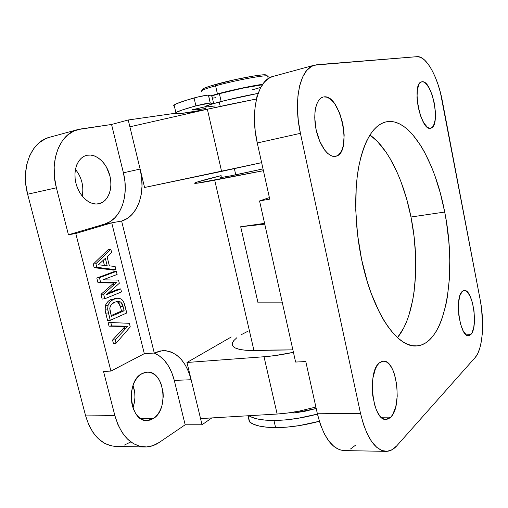 <?xml version="1.0" encoding="UTF-8"?>
<svg xmlns="http://www.w3.org/2000/svg" width="508" height="508" viewBox="0 0 508 508"><rect width="100%" height="100%" fill="white"/><g stroke="black" fill="none" stroke-linecap="round" stroke-linejoin="round"><path stroke-width="0.76" d="M263.017 168.897L229.876 176.003L222.441 177.292L220.034 177.4L221.386 176.803L220.281 177.229C219.075 177.933 224.047 177.178 235.191 174.962L263.017 168.897M430.892 128.149L430.651 128.213C420.624 131.807 411.105 83.045 421.697 81.839L420.408 82.493L419.1 84.074L417.36 89.656L417.011 97.695L418.135 106.921L420.535 115.83L423.831 122.987L427.469 127.298L429.241 128.168L430.892 128.149L432.352 127.254L433.578 125.52L435.153 119.875L435.413 112.084L434.34 103.283L432.086 94.723L428.955 87.63L425.399 83.071L423.621 81.991L421.938 81.794C432.162 79.369 441.103 126.187 430.892 128.149L430.409 128.251L430.892 128.149M470.757 334.582L468.592 335.693C459.937 337.61 454.241 296.799 462.401 291.3L460.013 295.313L458.61 302.133L458.356 306.286L458.826 315.258L460.508 323.882L463.118 330.778L466.23 334.855L467.817 335.636L469.348 335.54L470.757 334.582L471.995 332.81L473.793 327.158L474.491 319.475L474.008 310.883L472.421 302.616L469.957 295.859L466.954 291.605L465.379 290.652L463.842 290.544L462.401 291.3L464.172 290.493C472.745 288.728 478.549 327.692 470.757 334.582L466.236 334.861L470.757 334.582M390.773 417.138L386.042 419.437C372.669 421.278 366.878 371.627 379.393 362.845L377.273 365.296L375.437 368.745L372.91 378.098L372.332 383.635L372.694 395.326L374.999 406.21L376.771 410.775L378.86 414.503L381.178 417.246L383.629 418.91L386.105 419.437L388.518 418.833L390.773 417.138L392.786 414.433L395.821 406.495L397.218 396.259L396.811 385.21L394.678 374.891L393.04 370.472L391.096 366.77L388.912 363.912L386.556 362.026L384.131 361.194L381.711 361.467L379.393 362.845L383.254 361.169C396.43 359.353 402.723 406.159 390.773 417.138L381.127 417.201L390.773 417.138M336.093 156.216L335.553 156.35C328.644 157.924 319.494 145.79 316.147 129.794C312.712 113.817 316.128 98.571 323.132 97.047L321.126 97.93L318.891 100.051L317.068 103.245L315.735 107.398L314.954 112.338L314.757 117.875L316.154 129.807L319.697 141.211L324.777 150.222L327.635 153.372L330.549 155.454L333.407 156.413L336.093 156.216L338.512 154.908L340.582 152.54L342.227 149.231L343.395 145.104L344.183 135.045L342.856 123.819L339.604 112.973L334.861 104.057L332.13 100.749L329.279 98.393L326.428 97.104L323.672 96.939C340.519 93.364 352.717 152.61 336.093 156.216L335.001 156.439L336.093 156.216M397.472 337.604C415.766 315.589 420.434 263.417 410.978 217.011L444.703 212.052C457.283 273.406 446.024 344.221 416.573 345.916C397.459 348.234 372.396 312.471 361.575 259.347L367.532 282.524L371.145 293.243L379.374 312.274L383.87 320.389L388.544 327.45L393.332 333.407L398.177 338.226L403.015 341.878L407.803 344.361L412.483 345.688L417.017 345.885L421.361 344.983L425.475 343.027L429.336 340.081L432.911 336.188L436.175 331.432L439.115 325.863L441.719 319.557L445.853 305.029L447.377 296.939L449.32 279.483L449.783 260.775L449.466 251.117L448.799 241.357L446.405 221.755L444.703 212.052L440.341 193.161L434.778 175.393L431.584 167.1L424.472 152.013L420.586 145.364L412.305 134.169L407.962 129.762L403.523 126.225L399.034 123.628L394.532 122.022L390.049 121.456L385.642 121.971L381.356 123.596L377.234 126.359L373.336 130.264L369.703 135.306L366.389 141.465L363.449 148.704L360.921 156.959L358.851 166.16L357.27 176.213L356.216 187.007L355.771 210.287L357.581 234.829L361.575 259.347C354.813 226.886 353.949 191.522 358.946 165.665C364.661 139.446 373.71 124.847 386.093 121.869C409.778 116.675 435.178 160.846 444.703 212.052L410.978 217.011C403.803 180.619 388.214 147.733 369.913 134.976L377.311 141.345L386.017 152.14L390.087 158.579L397.504 173.215L400.818 181.28L406.546 198.584L410.978 217.011L414.014 236.049L415.582 255.181L415.614 273.888L414.096 291.649L412.75 300.006L408.889 315.322L406.394 322.148L403.53 328.32L397.472 337.604M273.126 76.397L269.742 77.73L264.604 81.845L260.312 88.214L257.086 96.634L255.079 106.788L254.425 118.237L255.162 130.486L257.264 142.97L300.418 133.337C292.932 100.019 300.304 67.983 314.554 65.113L417.081 56.667C426.339 55.62 437.985 77.197 442.424 101.473L480.244 300.101L481.59 308.699L482.594 326.098L482.219 334.315L481.26 341.827L479.736 348.361L477.691 353.663L475.183 357.505L396.786 445.814L392.176 449.675L387.185 451.307L381.991 450.564L376.809 447.396L371.85 441.858L367.348 434.13L363.512 424.504L360.521 413.385L300.418 133.337L298.279 120.421L297.44 107.772L297.929 95.98L299.714 85.56L302.679 76.956L306.673 70.491L311.493 66.377L316.916 64.7L417.081 56.667L420.618 57.328L424.307 59.785L428.009 63.906L431.584 69.488L434.918 76.308L437.896 84.099L440.423 92.583L480.244 300.101C484.702 322.701 482.613 349.491 475.183 357.505L396.786 445.814C393.49 449.517 389.89 451.364 385.991 451.352C374.917 450.183 366.427 437.528 360.521 413.385L317.386 413.779L305.791 361.556L295.605 362.052L259.556 200.927L269.729 199.123L257.264 142.97L300.418 133.337L360.521 413.385L317.386 413.779L320.415 424.548L324.364 433.876L329.044 441.369L334.232 446.742L339.7 449.821L344.03 450.59M314.42 65.151L272.986 76.435C257.899 79.572 249.771 110.82 257.264 142.97L269.729 199.123L259.556 200.927L295.605 362.052L305.791 361.556L317.386 413.779C323.336 437.159 332.188 449.434 343.941 450.583L385.991 451.352M350.539 448.97L355.492 445.23M214.713 180.169C198.939 183.191 192.443 184.055 195.231 182.759C198.412 181.47 207.042 179.102 221.12 175.641L196.704 182.201L194.805 183.331L196.844 183.229L263.417 170.701L214.713 180.169L253.956 350.507L214.713 180.169M232.581 342.602C230.81 347.853 237.934 350.488 253.956 350.507L292.881 349.86L245.999 350.31L239.719 349.453L235.299 347.986L232.829 345.98M264.573 223.355L240.69 226.752L258.026 302.832L282.359 302.844L258.026 302.832L240.69 226.752L264.751 224.142L240.69 226.752L264.573 223.355M247.917 331.241L241.681 334.48M236.88 337.674L233.705 340.722L232.315 343.529M259.556 200.927L269.386 197.587L259.556 200.927M82.22 196.145C84.011 186.347 81.756 177.406 75.451 169.329L78.416 173.52L80.442 177.654L81.896 182.074L82.709 186.633L82.868 191.16L82.22 196.145M99.403 203.625L98.012 203.905L102.533 202.317L105.283 200.158L107.563 197.231L109.296 193.662L110.414 189.586L110.89 185.141L110.712 180.505L109.88 175.825L106.407 167.03L103.88 163.233L100.94 160.026L97.688 157.531L94.247 155.854L90.735 155.073L87.287 155.232C96.457 153.48 106.839 163.233 109.88 175.825C113.049 188.398 108.344 201.327 99.403 203.625L98.711 203.791C89.922 205.696 79.229 196.38 76.003 183.401C72.657 170.453 77.756 157.41 86.608 155.378L84.042 156.324L81.134 158.337L78.677 161.195L76.778 164.789L75.521 168.993L74.955 173.622L75.12 178.499L76.01 183.413L77.572 188.17L79.756 192.57L82.455 196.437L85.566 199.619L88.957 201.994L92.481 203.473L96.012 204.026L99.403 203.625M85.935 155.562L87.287 155.232L85.935 155.562M132.956 407.784C135.553 400.24 135.579 392.792 133.032 385.445L134.741 392.798L134.925 397.3L134.512 401.803L132.956 407.784M153.226 418.636L140.824 418.713L153.226 418.636L155.994 416.376L158.42 413.379L160.42 409.753L161.925 405.644L163.259 396.589L163.049 391.979L160.928 383.388L159.08 379.724L156.794 376.663L154.146 374.32L151.232 372.796L148.145 372.154L145.015 372.428L141.954 373.628L147.022 372.148C164.154 370.313 169.386 409.48 153.226 418.636L146.99 420.554C129.743 422.065 125.406 381.21 141.954 373.628L139.084 375.71L136.519 378.606L134.366 382.219L132.721 386.404L131.648 391.001L131.197 395.821L131.394 400.666L132.232 405.34L133.667 409.651L135.649 413.417L138.093 416.49L140.887 418.751L143.916 420.122L147.066 420.554L150.209 420.046L153.226 418.636M75.781 233.489L110.934 371.088L144.31 353.67L111.722 222.834L75.781 233.489L68.447 234.785L56.382 187.808L27.622 194.227L85.649 415.906L114.878 415.639L103.537 371.45L110.934 371.088L75.781 233.489L68.447 234.785L104.534 224.136L111.722 222.834L75.781 233.489M122.364 326.479L109.017 326.155L125.26 326.403L112.547 340.068L113.398 343.427L112.547 340.068L124.085 327.546M109.017 326.155L108.16 322.777L110.808 322.536L129.35 323.31L130.251 326.898L116.053 343.23L115.195 339.865L127.883 326.174L111.665 325.92L110.808 322.536L108.16 322.777L109.017 326.155L111.665 325.92L109.017 326.155M107.601 320.573L105.112 310.255L105.423 305.587L108.064 305.308L107.753 309.982L110.242 320.319L126.765 312.985L123.787 302.241L122.377 300.063L120.523 298.761L117.278 298.253L113.176 299.491L109.823 302.101L108.064 305.308C109.417 302.038 111.43 299.955 114.09 299.066L116.942 298.285C120.847 297.79 123.495 300.164 124.873 305.416L126.765 312.985L110.242 320.319L107.645 308.978L108.064 305.308L105.423 305.594L104.997 309.258L107.645 308.978L104.997 309.258L105.728 313.188L108.369 312.922L105.728 313.188L107.601 320.573L110.242 320.319L107.601 320.573M105.639 304.984L105.899 304.406M106.489 303.339L107.956 301.581M109.258 300.539L110.547 299.784M111.455 299.364L111.462 299.364C108.795 300.253 106.782 302.33 105.423 305.594M112.243 299.066L111.462 299.364M113.328 270.091L94.164 267.659L93.269 264.109L108.198 249.638L110.808 249.225L111.633 252.527L107.08 256.737L109.379 265.881L115.119 266.446L115.938 269.729L96.806 267.284L95.904 263.722L110.808 249.225L111.633 252.527L107.08 256.737L109.379 265.881L115.119 266.446L115.938 269.729L113.328 270.091L115.938 269.729L96.806 267.284L95.904 263.722L110.808 249.225L108.198 249.638L93.269 264.109L95.904 263.722L93.269 264.109L94.164 267.659L96.806 267.284L94.164 267.659L113.328 270.091M110.922 282.975L113.544 282.639L110.922 282.975L97.993 282.74L113.824 282.988L100.952 294.386L102.14 299.066L100.952 294.386L113.417 283.331M113.824 282.988L112.738 282.994M112.382 282.994L112.014 282.988M97.993 282.74L96.799 278.041L113.741 271.736L116.351 271.38L117.119 274.46L102.895 279.838L118.535 280.092L119.329 283.274L106.623 294.57L120.733 288.887L121.501 291.948L104.781 298.767L103.594 294.075L116.44 282.658L100.635 282.404L99.441 277.692L116.351 271.38L113.741 271.736L96.799 278.041L99.441 277.692L96.799 278.041L97.993 282.74L100.635 282.404L97.993 282.74M108.16 293.205L118.123 289.204L120.733 288.887L118.123 289.204L108.16 293.205M49.721 137.23L45.612 138.69L39.3 142.646L33.903 148.387L29.674 155.715L26.816 164.351L25.489 173.933L25.762 184.042L27.622 194.227L85.649 415.906C91.586 435.204 101.708 445.383 116.008 446.443L144.945 446.97C149.943 447.015 154.692 445.51 159.188 442.462L153.003 445.63L146.482 446.945L139.878 446.291L133.458 443.636L127.495 439.052L122.257 432.676L117.983 424.764L114.878 415.639L103.537 371.45L110.934 371.088L144.31 353.67L154.273 353.047L159.931 350.984L165.665 350.653L171.272 352.038L176.555 355.035L181.324 359.499L185.426 365.258L188.735 372.085L191.148 379.743L186.963 362.483L231.267 336.988L186.963 362.483L200.558 418.592L277.139 414.039L264.02 356.749L186.963 362.483L264.02 356.749L277.139 414.039C285.89 413.372 293.249 412.394 299.212 411.112L315.893 407.054L299.212 411.112L287.82 412.998L277.139 414.039L200.558 418.592L202.051 424.764L211.804 417.925L202.051 424.764L185.166 424.783L202.051 424.764L191.148 379.743L174.282 380.39L185.166 424.783L159.188 442.462L185.166 424.783L174.282 380.39C170.631 366.439 163.919 357.327 154.153 353.054M144.945 446.97C130.861 445.891 120.841 435.451 114.878 415.639L85.649 415.906L88.748 424.796L93.04 432.505L98.323 438.715L104.35 443.186L110.858 445.776L116.116 446.443M124.206 445.148L130.518 442.062M77.578 129.648L49.555 137.281C31.382 141.484 20.39 168.205 27.622 194.227L56.382 187.808C49.092 161.023 59.83 133.706 77.749 129.597L111.557 124.473L123.4 172.796L124.904 181.305L125.254 189.751L124.422 197.853L122.441 205.34L119.355 211.938L115.252 217.418L110.261 221.539L104.534 224.136L68.447 234.785L56.382 187.808L54.489 177.336L54.166 166.954L55.429 157.137L58.204 148.304L62.351 140.824L67.653 134.995L73.87 131.007L80.715 128.981L111.557 124.473L128.232 119.99L175.355 113.252L128.232 119.99L140.119 169.069L141.637 177.698L142.005 186.265L141.218 194.475L139.281 202.057L136.246 208.744L132.207 214.274L127.279 218.44L121.622 221.044L154.273 353.047L162.649 350.609C176.416 351.079 185.909 360.794 191.148 379.743L174.282 380.39L171.869 372.84L168.548 366.116L164.414 360.445L159.601 356.045L154.273 353.098M144.577 187.477L140.119 169.069L144.577 187.477L221.596 171.406L207.359 109.226L129.883 126.809L207.359 109.226L221.596 171.406L261.633 162.655L144.577 187.477M293.427 352.317C282.962 354.578 273.158 356.057 264.02 356.749L274.796 355.613L293.427 352.317M230.162 104.273L207.359 109.226L254.565 99.371L230.162 104.273M256.47 99.003L254.565 99.371L256.47 99.003M140.119 169.069C146.006 192.132 137.916 216.497 121.622 221.044L104.534 224.136C121.012 219.583 129.273 195.516 123.4 172.796L140.119 169.069L123.4 172.796L111.557 124.473L128.232 119.99L140.119 169.069M154.273 353.047L144.31 353.67L111.722 222.834L121.622 221.044L154.273 353.047M107.201 265.665L105.359 258.331L98.362 264.801L107.201 265.665L105.359 258.331L98.362 264.801L107.201 265.665M103.149 260.369L104.419 265.398L103.149 260.369M111.627 284.899L114.249 284.569L111.627 284.899M100.952 294.386L103.594 294.075L100.952 294.386M102.14 299.066L104.781 298.767L102.14 299.066M121.501 291.948L120.733 288.887L106.623 294.57L119.329 283.274L118.535 280.092L102.895 279.838L117.119 274.46L116.351 271.38L99.441 277.692L100.635 282.404L116.44 282.658L103.594 294.075L104.781 298.767L121.501 291.948M123.057 306.445L124.136 310.763L111.411 316.351L109.918 310.197L109.976 307.105L111.627 304.222L114.833 302.171L117.723 301.384L120.656 301.968L122.187 303.848L123.057 306.445L120.434 306.718L121.52 311.029L111.201 315.544L121.52 311.029L124.136 310.763L121.52 311.029L120.434 306.718L123.057 306.445L120.656 301.968L118.034 302.26L120.434 306.718L119.564 304.127L118.034 302.26L120.656 301.968L117.608 301.39L114.833 302.171C112.243 302.889 110.553 304.94 109.766 308.337L111.411 316.351L124.136 310.763L123.057 306.445M116.224 301.676L118.034 302.26L116.586 301.727M125.26 326.403L127.883 326.174L125.26 326.403M122.936 328.765L125.565 328.536L122.936 328.765M112.547 340.068L115.195 339.865L112.547 340.068M113.398 343.427L116.053 343.23L113.398 343.427M130.251 326.898L129.35 323.31L110.808 322.536L111.665 325.92L127.883 326.174L115.195 339.865L116.053 343.23L130.251 326.898M266.548 75.349L265.405 74.803C260.674 74.212 233.248 79.47 216.059 84.328L215.589 85.82C233.509 80.772 262.128 75.267 267.011 75.857C268.268 75.946 268.535 76.257 267.811 76.791L267.627 75.933C264.446 74.854 234.41 80.512 215.589 85.82L217.424 93.923C231.223 90.157 252.425 85.662 262.642 84.315L236.658 89.23L210.725 95.841L217.424 93.923L215.589 85.82C204.445 88.983 199.86 90.881 201.841 91.51M219.393 93.688L221.164 101.505L219.393 93.688L242.722 88.176L262.325 84.773C254.222 85.579 233.001 89.973 219.393 93.688L211.372 96.037L219.393 93.688M204.908 106.877L209.994 104.635L225.196 100.489L258.115 93.383C245.3 95.739 232.346 98.616 219.253 102L220.243 106.382L219.253 102C208.102 104.991 203.486 106.674 205.397 107.036M234.372 168.694L235.769 174.847L234.372 168.694M257.035 96.812L256.019 97.079L256.445 99.009M260.731 87.414L252.622 89.738M215.741 97.695L212.407 98.177M215.221 105.924L205.778 107.061M266.186 74.917L261.766 74.936L252.94 76.143L234.512 79.762L211.144 85.763L204.362 88.151L202.355 89.599M201.466 91.383C200.571 90.589 205.276 88.735 215.589 85.82L216.059 84.328C206.172 87.141 201.644 88.938 202.489 89.726M173.742 105.943L174.104 105.016L176.409 103.778L186.499 100.19L198.228 96.876L207.861 95.129L211.963 96.222L213.633 103.543L211.963 96.222L208.49 95.155L210.287 103.035L195.904 105.874C202.527 104.178 207.296 103.226 210.21 103.022L208.413 95.136C205.48 95.269 200.698 96.209 194.075 97.942L195.904 105.874L182.372 109.925L175.876 112.592C177.889 111.271 184.569 109.029 195.904 105.874L194.075 97.942C182.747 101.2 176.085 103.556 174.104 105.016L175.876 112.592L175.489 113.405L181.712 113.392L205.969 109.538C190.1 112.503 180.2 113.862 176.276 113.614C175.196 113.487 175.063 113.144 175.876 112.592L174.104 105.016L173.596 105.747L174.377 106.185M192.519 109.963C194.386 110.128 198.793 109.633 205.734 108.49L197.193 109.722L192.17 109.899L204.889 106.832L192.462 109.715M210.287 103.035L213.081 103.702L210.287 103.035M273.952 420.459L275.596 427.622C289.185 427.558 303.771 425.444 319.348 421.272L299.237 425.615L286.957 427.126L275.596 427.622L273.952 420.459C262.109 420.427 253.752 418.846 248.882 415.722L252.171 417.398L257.969 419.094L265.297 420.135L273.952 420.459L285.312 419.913L297.599 418.37L317.456 414.096C301.949 418.205 287.445 420.326 273.952 420.459M248.183 415.766L249.638 422.002C254.305 425.621 262.954 427.495 275.596 427.622L266.941 427.234L259.607 426.129L253.797 424.358L249.638 422.002L248.183 415.766M293.954 413.029L290.932 412.56L293.954 413.029L316.211 408.502L305.346 411.175L293.954 413.029M296.348 412.718L296.12 411.696L296.348 412.718M291.255 412.509L291.338 412.864L291.255 412.509M248.037 415.773L249.238 421.373M220.688 177.489L220.281 177.229M114.319 298.583L116.91 298.291M267.011 75.857L265.405 74.803M267.627 75.933L268.218 78.657M208.413 95.136L210.21 103.022"/></g></svg>

